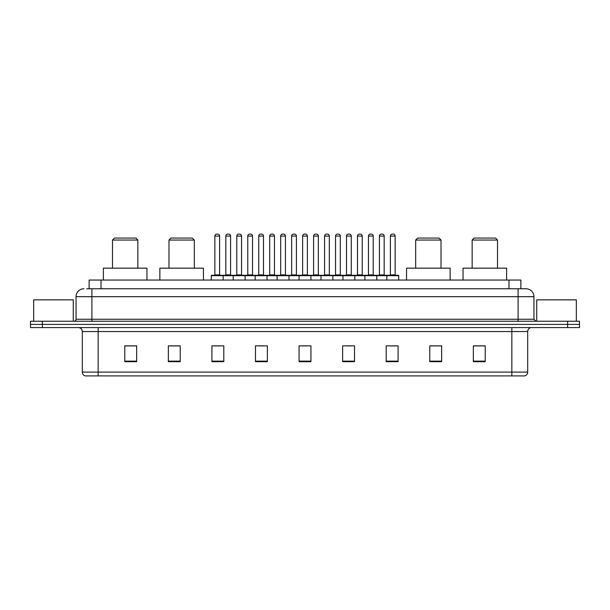 <?xml version="1.0" encoding="UTF-8"?>
<svg xmlns="http://www.w3.org/2000/svg" width="610" height="610" viewBox="0 0 610 610"><rect width="100%" height="100%" fill="white"/><g stroke="black" fill="none" stroke-linecap="round" stroke-linejoin="round"><path stroke-width="0.91" d="M86.75 288.759L91.896 288.759L86.75 288.759L89.129 288.759L89.129 280.043L520.871 280.043L520.871 288.759M83.974 288.759A7.922 7.922 0 0 0 76.052 296.681L76.052 319.259A1.982 1.982 0 0 1 74.069 321.241M533.948 296.681L91.896 296.681L91.896 288.759L526.026 288.759A7.922 7.922 0 0 1 533.948 296.681L533.948 319.259L535.931 321.241M42.38 321.241L30.5 321.241L30.5 324.406L42.38 324.406L30.5 324.406L30.5 327.578L42.38 327.578L42.38 324.406L567.62 324.406L42.38 324.406L42.38 321.241L567.62 321.241L567.62 324.406L579.5 324.406L567.62 324.406L567.62 327.578L42.38 327.578M579.5 321.241L579.5 324.406L579.5 321.241L567.62 321.241M525.904 288.759L523.25 288.759M524.638 375.905L85.362 375.905M85.164 375.905A3.957 3.957 0 0 1 82.312 372.1L98.157 372.1L98.157 375.905L511.843 375.905L511.843 372.1L527.688 372.1L527.688 331.543A3.957 3.957 0 0 1 531.653 327.578M82.312 372.1L82.312 331.543C82.075 329.133 80.756 327.814 78.347 327.578M485.224 361.684L485.224 345.839L473.345 345.839L473.345 361.684L485.224 361.684M441.655 361.684L441.655 345.839L429.775 345.839L429.775 361.684L441.655 361.684M398.086 361.684L398.086 345.839L386.199 345.839L386.199 361.684L398.086 361.684M354.517 361.684L354.517 345.839L342.629 345.839L342.629 361.684L354.517 361.684M136.655 361.684L136.655 345.839L124.775 345.839L124.775 361.684L136.655 361.684M180.225 361.684L180.225 345.839L168.345 345.839L168.345 361.684L180.225 361.684M223.801 361.684L223.801 345.839L211.914 345.839L211.914 361.684L223.801 361.684M267.371 361.684L267.371 345.839L255.483 345.839L255.483 361.684L267.371 361.684M310.94 361.684L310.94 345.839L299.06 345.839L299.06 361.684L310.94 361.684M579.5 327.578L579.5 324.406L579.5 327.578L567.62 327.578M511.843 375.905L524.524 375.905M389.805 345.916L395.745 345.916M258.144 345.916L264.084 345.916M214.255 345.916L220.195 345.916M345.916 345.916L351.856 345.916M302.026 345.916L307.974 345.916M180.225 345.916L168.345 345.916M136.655 345.916L124.775 345.916M441.655 345.916L429.775 345.916M485.224 345.916L473.345 345.916M73.276 321.241L73.276 299.853L33.672 299.853L33.672 321.241M112.492 240.043L137.845 240.043L135.862 238.06L114.474 238.06L112.492 240.043L112.492 268.164M137.845 240.043L137.845 268.164M146.957 280.043L146.957 268.164L103.38 268.164L103.38 280.043M168.978 240.043L194.331 240.043L192.348 238.06L170.96 238.06L168.978 240.043L168.978 268.164M194.331 240.043L194.331 268.164M203.443 280.043L203.443 268.164L159.866 268.164L159.866 280.043M415.669 240.043L441.022 240.043L439.04 238.06L417.652 238.06L415.669 240.043L415.669 268.164M441.022 240.043L441.022 268.164M450.134 280.043L450.134 268.164L406.557 268.164L406.557 280.043M472.155 240.043L497.508 240.043L495.526 238.06L474.138 238.06L472.155 240.043L472.155 268.164M497.508 240.043L497.508 268.164M506.62 280.043L506.62 268.164L463.043 268.164L463.043 280.043M576.328 321.241L576.328 299.853L536.724 299.853L536.724 321.241M386.831 280.043L386.831 275.69A0.396 0.396 0 0 1 387.228 275.293L398.322 275.293A0.396 0.396 0 0 1 398.719 275.69L211.281 275.69A0.396 0.396 0 0 1 211.678 275.293L222.772 275.293A0.396 0.396 0 0 1 223.168 275.69L223.168 280.043M219.6 236.078L214.85 236.078A1.982 1.982 0 0 1 216.825 234.095L217.617 234.095A1.982 1.982 0 0 1 219.6 236.078L219.6 274.896A0.396 0.396 0 0 0 219.996 275.293M214.85 236.078L214.85 274.896A0.396 0.396 0 0 1 214.453 275.293M211.281 275.69L211.281 280.043M233.226 280.043L233.226 275.69A0.396 0.396 0 0 1 233.622 275.293L244.717 275.293A0.396 0.396 0 0 1 245.106 275.69L245.106 280.043M241.545 236.078L236.794 236.078A1.982 1.982 0 0 1 238.769 234.095L239.562 234.095A1.982 1.982 0 0 1 241.545 236.078L241.545 274.896A0.396 0.396 0 0 0 241.941 275.293M236.794 236.078L236.794 274.896A0.396 0.396 0 0 1 236.398 275.293M255.171 280.043L255.171 275.69A0.396 0.396 0 0 1 255.567 275.293L266.654 275.293A0.396 0.396 0 0 1 267.05 275.69L267.05 280.043M263.489 236.078L258.731 236.078A1.982 1.982 0 0 1 260.714 234.095L261.507 234.095A1.982 1.982 0 0 1 263.489 236.078L263.489 274.896A0.396 0.396 0 0 0 263.886 275.293M258.731 236.078L258.731 274.896A0.396 0.396 0 0 1 258.343 275.293M277.115 280.043L277.115 275.69A0.396 0.396 0 0 1 277.512 275.293L288.599 275.293A0.396 0.396 0 0 1 288.995 275.69L288.995 280.043M285.434 236.078L280.676 236.078A1.982 1.982 0 0 1 282.659 234.095L283.452 234.095A1.982 1.982 0 0 1 285.434 236.078L285.434 274.896A0.396 0.396 0 0 0 285.831 275.293M280.676 236.078L280.676 274.896A0.396 0.396 0 0 1 280.28 275.293M299.06 280.043L299.06 275.69A0.396 0.396 0 0 1 299.457 275.293L310.543 275.293A0.396 0.396 0 0 1 310.94 275.69L310.94 280.043M307.379 236.078L302.621 236.078A1.982 1.982 0 0 1 304.603 234.095L305.396 234.095A1.982 1.982 0 0 1 307.379 236.078L307.379 274.896A0.396 0.396 0 0 0 307.775 275.293M302.621 236.078L302.621 274.896A0.396 0.396 0 0 1 302.224 275.293M321.005 280.043L321.005 275.69A0.396 0.396 0 0 1 321.401 275.293L332.488 275.293A0.396 0.396 0 0 1 332.885 275.69L332.885 280.043M329.324 236.078L324.566 236.078A1.982 1.982 0 0 1 326.548 234.095L327.341 234.095A1.982 1.982 0 0 1 329.324 236.078L329.324 274.896A0.396 0.396 0 0 0 329.72 275.293M324.566 236.078L324.566 274.896A0.396 0.396 0 0 1 324.169 275.293M342.95 280.043L342.95 275.69A0.396 0.396 0 0 1 343.346 275.293L354.433 275.293A0.396 0.396 0 0 1 354.829 275.69L354.829 280.043M351.268 236.078L346.51 236.078A1.982 1.982 0 0 1 348.493 234.095L349.286 234.095A1.982 1.982 0 0 1 351.268 236.078L351.268 274.896A0.396 0.396 0 0 0 351.657 275.293M346.51 236.078L346.51 274.896A0.396 0.396 0 0 1 346.114 275.293M364.894 280.043L364.894 275.69A0.396 0.396 0 0 1 365.283 275.293L376.378 275.293A0.396 0.396 0 0 1 376.774 275.69L376.774 280.043M373.206 236.078L368.455 236.078A1.982 1.982 0 0 1 370.438 234.095L371.231 234.095A1.982 1.982 0 0 1 373.206 236.078L373.206 274.896A0.396 0.396 0 0 0 373.602 275.293M368.455 236.078L368.455 274.896A0.396 0.396 0 0 1 368.059 275.293M395.15 236.078L390.4 236.078A1.982 1.982 0 0 1 392.382 234.095L393.175 234.095A1.982 1.982 0 0 1 395.15 236.078L395.15 274.896A0.396 0.396 0 0 0 395.547 275.293M390.4 236.078L390.4 274.896A0.396 0.396 0 0 1 390.003 275.293M398.719 275.69L398.719 280.043M233.744 275.293L222.65 275.293M225.822 236.078A1.982 1.982 0 0 1 227.797 234.095L228.59 234.095A1.982 1.982 0 0 1 230.572 236.078L225.822 236.078L225.822 274.896A0.396 0.396 0 0 1 225.425 275.293M230.572 236.078L230.572 274.896A0.396 0.396 0 0 0 230.969 275.293M255.681 275.293L244.595 275.293M247.767 236.078A1.982 1.982 0 0 1 249.742 234.095L250.535 234.095A1.982 1.982 0 0 1 252.517 236.078L247.767 236.078L247.767 274.896A0.396 0.396 0 0 1 247.37 275.293M252.517 236.078L252.517 274.896A0.396 0.396 0 0 0 252.914 275.293M277.626 275.293L266.539 275.293M269.704 236.078A1.982 1.982 0 0 1 271.686 234.095L272.479 234.095A1.982 1.982 0 0 1 274.462 236.078L269.704 236.078L269.704 274.896A0.396 0.396 0 0 1 269.307 275.293M274.462 236.078L274.462 274.896A0.396 0.396 0 0 0 274.858 275.293M299.571 275.293L288.484 275.293M291.649 236.078A1.982 1.982 0 0 1 293.631 234.095L294.424 234.095A1.982 1.982 0 0 1 296.407 236.078L291.649 236.078L291.649 274.896A0.396 0.396 0 0 1 291.252 275.293M296.407 236.078L296.407 274.896A0.396 0.396 0 0 0 296.803 275.293M321.516 275.293L310.429 275.293M313.593 236.078A1.982 1.982 0 0 1 315.576 234.095L316.369 234.095A1.982 1.982 0 0 1 318.351 236.078L313.593 236.078L313.593 274.896A0.396 0.396 0 0 1 313.197 275.293M318.351 236.078L318.351 274.896A0.396 0.396 0 0 0 318.748 275.293M343.46 275.293L332.374 275.293M335.538 236.078A1.982 1.982 0 0 1 337.521 234.095L338.314 234.095A1.982 1.982 0 0 1 340.296 236.078L335.538 236.078L335.538 274.896A0.396 0.396 0 0 1 335.142 275.293M340.296 236.078L340.296 274.896A0.396 0.396 0 0 0 340.693 275.293M365.405 275.293L354.318 275.293M357.483 236.078A1.982 1.982 0 0 1 359.465 234.095L360.258 234.095A1.982 1.982 0 0 1 362.233 236.078L357.483 236.078L357.483 274.896A0.396 0.396 0 0 1 357.086 275.293M362.233 236.078L362.233 274.896A0.396 0.396 0 0 0 362.63 275.293M387.35 275.293L376.256 275.293M379.428 236.078A1.982 1.982 0 0 1 381.41 234.095L382.203 234.095A1.982 1.982 0 0 1 384.178 236.078L379.428 236.078L379.428 274.896A0.396 0.396 0 0 1 379.031 275.293M384.178 236.078L384.178 274.896A0.396 0.396 0 0 0 384.575 275.293M101.016 288.759L101.016 280.043M508.984 288.759L508.984 280.043M91.896 321.241L91.896 296.681L76.052 296.681M76.052 319.259L533.948 319.259M518.103 288.759L518.103 321.241M511.843 327.578L511.843 331.543L82.312 331.543M527.688 331.543L511.843 331.543L511.843 372.1L98.157 372.1L98.157 327.578M310.94 361.135L299.06 361.135M267.371 361.135L255.483 361.135M223.801 361.135L211.914 361.135M180.225 361.135L168.345 361.135M136.655 361.135L124.775 361.135M354.517 361.135L342.629 361.135M398.086 361.135L386.199 361.135M441.655 361.135L429.775 361.135M485.224 361.135L473.345 361.135M214.85 274.896L219.6 274.896M236.794 274.896L241.545 274.896M258.731 274.896L263.489 274.896M280.676 274.896L285.434 274.896M302.621 274.896L307.379 274.896M324.566 274.896L329.324 274.896M346.51 274.896L351.268 274.896M368.455 274.896L373.206 274.896M390.4 274.896L395.15 274.896M225.822 274.896L230.572 274.896M247.767 274.896L252.517 274.896M269.704 274.896L274.462 274.896M291.649 274.896L296.407 274.896M313.593 274.896L318.351 274.896M335.538 274.896L340.296 274.896M357.483 274.896L362.233 274.896M379.428 274.896L384.178 274.896M524.836 375.905C526.628 375.264 527.581 373.999 527.688 372.1"/></g></svg>
